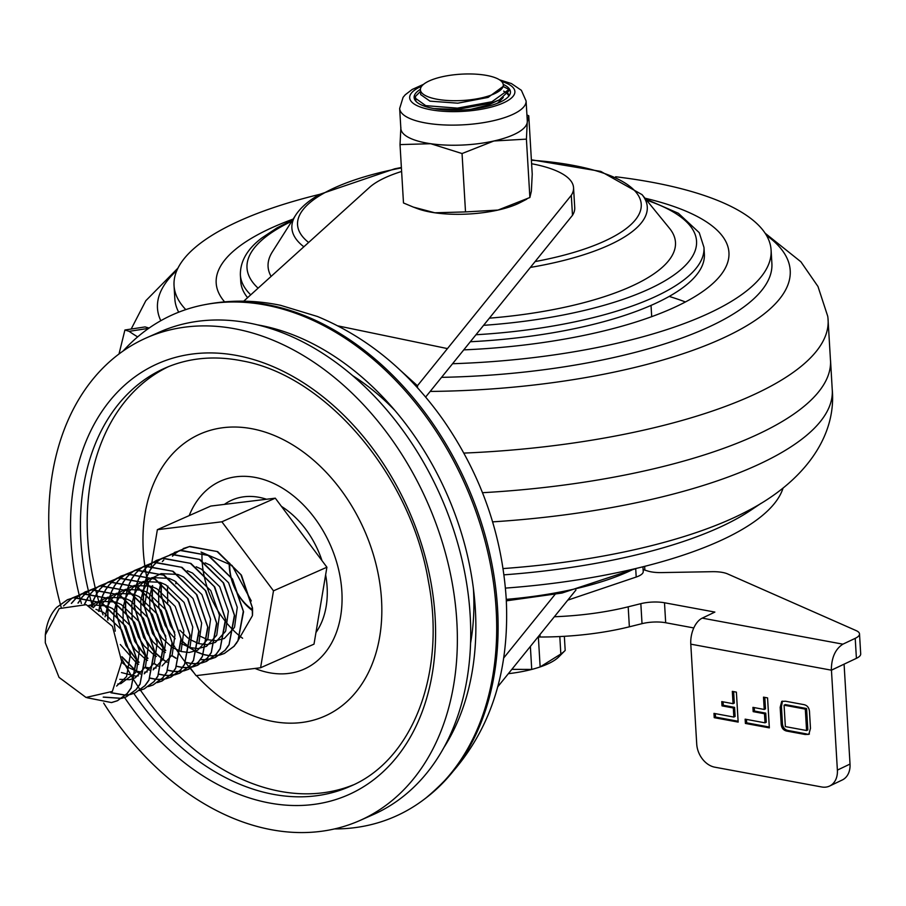 <?xml version="1.0" encoding="UTF-8"?>
<svg xmlns="http://www.w3.org/2000/svg" width="906" height="906" viewBox="0 0 906 906"><rect width="100%" height="100%" fill="white"/><g stroke="black" fill="none" stroke-linecap="round" stroke-linejoin="round"><path stroke-width="1.36" d="M224.382 504.393A80.917 58.437 66.2 0 1 260.067 497.519A80.917 58.437 66.2 0 1 266.523 499.251M281.426 506.375A80.917 58.437 66.2 0 1 321.981 560.621M325.628 574.846A80.917 58.437 66.2 0 1 315.945 632.547M252.423 610.565A45.742 33.035 66.2 0 1 241.358 599.421M240.985 598.911A45.742 33.035 66.2 0 1 230.792 576.782M230.645 576.159A45.742 33.035 66.2 0 1 229.207 562.819M144.801 565.684A154.235 111.393 66.2 0 1 253.725 429.093A154.235 111.393 66.2 0 1 381.528 599.795A154.235 111.393 66.2 0 1 271.075 721.108A154.235 111.393 66.2 0 1 196.466 675.582M140.487 690.247L147.712 700.417A228.686 165.152 -113.8 0 0 277.145 790.757A228.686 165.152 -113.8 0 0 353.306 784.89M168.437 366.67A228.686 165.152 -113.8 0 0 92.525 575.57L95.119 587.507M103.658 703.067A263.873 190.566 -113.8 0 0 267.893 829.024A263.873 190.566 -113.8 0 0 359.727 820.576A263.873 190.566 -113.8 0 0 447.598 561.335A263.873 190.566 -113.8 0 0 238.21 329.444A263.873 190.566 -113.8 0 0 146.364 337.893A263.873 190.566 -113.8 0 0 60.294 604.064M359.727 820.576L373.079 814.675A263.873 190.566 -113.8 0 0 460.95 555.423A263.873 190.566 -113.8 0 0 251.562 323.533A263.873 190.566 -113.8 0 0 159.716 331.992L146.364 337.893M60.306 604.132A263.873 190.566 -113.8 0 0 61.166 607.247M193.918 672.75A154.235 111.393 66.2 0 1 190.271 668.469A154.235 111.393 66.2 0 1 189.479 667.518M189.433 667.45A154.235 111.393 66.2 0 1 188.856 666.748M188.799 666.68A154.235 111.393 66.2 0 1 185.594 662.614M185.288 662.195A154.235 111.393 66.2 0 1 180.43 655.536M180.283 655.332A154.235 111.393 66.2 0 1 175.311 647.858M148.267 583.906A154.235 111.393 66.2 0 1 146.772 577.111M146.715 576.828A154.235 111.393 66.2 0 1 146.444 575.435M146.41 575.265A154.235 111.393 66.2 0 1 145.39 569.534M145.379 569.432A154.235 111.393 66.2 0 1 145.254 568.696M145.243 568.572A154.235 111.393 66.2 0 1 144.892 566.25M242.604 638.266A80.917 58.437 66.2 0 1 240.203 636.408M240.079 636.306A80.917 58.437 66.2 0 1 234.031 630.95M233.873 630.791A80.917 58.437 66.2 0 1 225.911 622.037M225.685 621.754A80.917 58.437 66.2 0 1 203.601 573.272M203.533 572.909A80.917 58.437 66.2 0 1 202.117 561.063M202.106 560.825A80.917 58.437 66.2 0 1 202.004 552.581M257.361 324.835A256.138 184.983 66.2 0 1 263.125 325.934A256.138 184.983 66.2 0 1 448.21 497.043A256.138 184.983 66.2 0 1 444.087 747.269M123.205 350.916A274.427 198.188 66.2 0 1 205.583 304.518A274.427 198.188 66.2 0 1 268.776 305.673A274.427 198.188 66.2 0 1 480.282 524.563A274.427 198.188 66.2 0 1 424.268 799.251A274.427 198.188 66.2 0 1 334.507 828.933M531.607 163.737A105.549 33.488 176.6 0 1 573.543 187.655A105.549 33.488 176.6 0 1 571.301 195.311L417.44 385.741L417.564 387.893M571.301 195.311L572.49 215.3L425.605 397.088M243.703 301.188L369.478 187.429A105.549 33.488 176.6 0 1 401.618 171.461M447.451 348.595L338.085 325.922M573.543 187.655L574.732 207.633A105.549 33.488 176.6 0 1 572.49 215.3M399.252 369.342L417.44 385.741L416.126 386.318M556.42 592.717L503.6 658.107M575.944 590.021L497.575 687.02M441.55 377.349A299.048 94.892 -3.4 0 0 598.209 360.815A299.048 94.892 -3.4 0 0 771.889 263.408L771.097 250.09A299.048 94.892 -3.4 0 0 615.627 176.761M452.558 363.725A299.048 94.892 -3.4 0 0 597.416 347.485A299.048 94.892 -3.4 0 0 771.097 250.09M430.18 391.426A316.93 100.566 -3.4 0 0 606.159 373.759A316.93 100.566 -3.4 0 0 766.476 235.379M463.861 453.091A351.822 111.631 -3.4 0 0 623.781 434.382A351.822 111.631 -3.4 0 0 827.971 318.176A351.822 111.631 -3.4 0 0 827.71 316.205L817.982 286.5L800.893 261.789L765.128 233.216M482.49 492.705A351.822 111.631 -3.4 0 0 626.182 474.789A351.822 111.631 -3.4 0 0 830.564 361.822L827.971 318.176M492.615 521.867A351.822 111.631 -3.4 0 0 627.937 504.461A351.822 111.631 -3.4 0 0 832.32 391.064L830.542 360.418M503.102 568.572A316.93 100.566 -3.4 0 0 616.839 553.453A316.93 100.566 -3.4 0 0 747.144 511.177C800.881 483.634 836.736 439.002 832.24 389.455M503.985 574.834A299.048 94.892 -3.4 0 0 610.078 560.644A299.048 94.892 -3.4 0 0 750.848 510.203L761.153 503.272M505.457 588.107A299.048 94.892 -3.4 0 0 610.87 573.974A299.048 94.892 -3.4 0 0 783.044 488.119M463.759 349.875A256.828 81.495 -3.4 0 0 579.795 336.239A256.828 81.495 -3.4 0 0 728.945 252.593A256.828 81.495 -3.4 0 0 644.936 198.188M293.159 219.082A256.828 81.495 -3.4 0 0 216.183 283.057A256.828 81.495 -3.4 0 0 224.597 301.845M319.739 194.337A299.048 94.892 -3.4 0 0 174.043 285.56A299.048 94.892 -3.4 0 0 185.798 309.614M685.423 301.97A256.828 81.495 -3.4 0 0 669.172 296.432M176.897 270.396A316.93 100.566 -3.4 0 0 160.792 320.713M174.043 285.56L174.835 298.878A299.048 94.892 -3.4 0 0 178.686 312.196M475.978 334.744A232.208 73.68 176.6 0 0 669.885 289.15A232.208 73.68 176.6 0 0 703.973 247.395L704.37 254.054A232.208 73.68 176.6 0 1 670.281 295.809A232.208 73.68 176.6 0 1 470.327 341.743M530.372 267.417A178.006 56.478 176.6 0 0 621.131 238.958A178.006 56.478 176.6 0 0 642.048 194.631L669.489 228.289A204.054 64.745 176.6 0 1 645.525 279.093A204.054 64.745 176.6 0 1 489.365 318.176M247.598 297.666A232.208 73.68 176.6 0 1 240.769 281.596L240.373 274.937A232.208 73.68 176.6 0 0 250.724 294.835M271.098 276.409A204.054 64.745 176.6 0 1 272.355 251.879L295.616 215.22A178.006 56.478 176.6 0 0 303.85 246.783M471.177 109.252L488.583 104.892L499.399 99.819L509.025 90.713L508.945 89.456L503.09 86.455A41.517 13.171 176.6 0 1 460.146 100.611A41.517 13.171 176.6 0 1 420.407 89.796A41.517 13.171 176.6 0 1 420.611 88.21A41.517 13.171 176.6 0 1 463.544 74.054A41.517 13.171 176.6 0 1 503.283 84.87A41.517 13.171 176.6 0 1 503.09 86.455L488.13 97.406L457.824 103.182L429.965 101.144L420.69 94.609L420.407 89.796M503.294 97.486L497.553 103.216M564.347 636.306L565.185 650.44A73.884 23.443 176.6 0 1 565.061 650.565L558.787 656.884A66.851 21.212 176.6 0 1 540.146 666.929A66.851 21.212 176.6 0 1 531.731 669.432A66.851 21.212 176.6 0 1 508.334 673.69M559.806 636.556L560.837 653.996L540.146 666.929L538.368 637.043M565.061 650.565A73.884 23.443 176.6 0 1 560.837 653.996M530.372 646.42L531.731 669.432L511.845 669.353M499.399 99.819L492.003 102.99L457.507 109.388L434.087 108.595M415.888 101.268L415.412 96.444L420.497 91.381M503.657 91.121L505.876 92.571M507.337 93.839L508.979 95.934M508.945 89.456L491.924 101.744L457.439 108.142L425.729 105.651L415.175 98.063M507.824 93.182L509.297 95.492M526.93 114.96L528.764 115.787L527.269 122.106A63.329 20.091 -3.4 0 0 527.292 121.076L526.092 100.962A63.329 20.091 -3.4 0 1 492.717 120.872A63.329 20.091 -3.4 0 1 399.659 108.471L400.86 128.595A63.329 20.091 -3.4 0 0 430.712 143.714A63.329 20.091 -3.4 0 0 493.906 140.985L462.049 153.544L430.712 143.714L400.022 144.598L400.882 127.565M420.407 89.32A48.256 15.311 -3.4 0 0 414.121 97.52A48.256 15.311 -3.4 0 0 485.016 106.965A48.256 15.311 -3.4 0 0 510.452 91.8A48.256 15.311 -3.4 0 0 503.238 84.394M528.764 115.787L532.23 174.156L531.369 191.189L529.885 197.508L498.017 210.067L465.514 211.913L462.049 153.544M465.514 211.913L434.823 212.785L413.329 207.089L403.487 202.967L400.022 144.598M527.269 122.106L526.409 139.139L493.906 140.985A63.329 20.091 -3.4 0 0 527.269 122.106M529.885 197.508L526.409 139.139M526.782 199.161L520.384 202.48A63.329 20.091 176.6 0 1 498.017 210.067A63.329 20.091 176.6 0 1 434.823 212.785A63.329 20.091 176.6 0 1 417.349 208.595L413.329 207.089M45.323 634.936L59.23 608.572L86.263 604.676L112.491 626.374L121.744 661.652L112.367 691.414L86.036 697.461L59.049 677.405L45.3 642.773L45.323 634.936C46.489 623.498 50.294 614.302 56.727 607.36L67.372 599.761L73.545 597.756L101.291 602.649L125.187 625.921L136.466 658.526L131.132 687.869L127.089 693.566L117.338 700.768L111.585 702.58L86.953 697.699M56.942 607.269L67.576 599.67L74.156 597.586L101.925 602.796L125.685 626.284L136.715 658.945L131.144 688.141L127.304 693.475L117.542 700.678L111.415 702.558L87.588 697.847M63.477 605.944L71.97 598.141M72.061 598.073L82.446 593.826L110.192 598.719L134.099 621.98L145.368 654.585L140.045 683.928L135.991 689.625L126.24 696.839L121.721 698.379M63.692 605.831L72.084 598.107M72.174 598.051L83.058 593.645L110.826 598.855L134.586 622.354L145.617 655.004L140.045 684.2L136.206 689.534L126.444 696.737L121.823 698.311M71.348 603.385L76.874 597.213M76.965 597.133L80.872 594.2M77.089 597.122L85.175 591.89L91.347 589.885L119.094 594.778L143.001 618.051L154.269 650.655L148.946 679.998L144.892 685.695L135.141 692.897L130.623 694.438M71.517 603.362L76.999 597.201M81.076 594.11L91.97 589.715L119.728 594.925L143.499 618.413L154.53 651.074L148.946 680.27L145.107 685.604L135.356 692.807L130.724 694.37M82.197 596.941L85.787 593.283M85.877 593.203L89.773 590.27M89.875 590.202L100.249 585.956L127.995 590.848L151.902 614.109L163.171 646.714L157.848 676.057L153.794 681.754L144.043 688.968L139.524 690.508M82.333 596.941L85.9 593.271M85.991 593.192L89.887 590.236M89.988 590.18L100.872 585.774L128.629 590.984L152.401 614.483L163.431 647.133L157.848 676.329L154.009 681.663L144.258 688.866L139.626 690.44M91.11 593L94.688 589.342M94.779 589.262L98.675 586.329M98.777 586.273L109.162 582.014L136.897 586.907L160.804 610.18L172.072 642.784L166.749 672.127L162.706 677.824L152.944 685.027L148.437 686.567M91.234 593.011L94.802 589.33M94.892 589.251L98.788 586.307M98.89 586.239L109.773 581.845L137.531 587.054L161.302 610.542L172.333 643.203L166.749 672.399L162.91 677.733L153.159 684.936L148.527 686.499M100.011 589.07L103.59 585.412M103.68 585.333L107.576 582.399M107.678 582.332L118.063 578.085L145.809 582.977L169.705 606.239L180.974 638.843L175.651 668.186L171.608 673.883L161.857 681.086L157.338 682.626M100.136 589.07L103.703 585.401M103.794 585.321L107.689 582.365M107.791 582.309L118.675 577.903L146.444 583.113L170.203 606.612L181.234 639.262L175.651 668.458L171.812 673.792L162.061 680.995L157.429 682.569M108.913 585.129L112.491 581.471M112.582 581.392L116.489 578.458M112.706 581.38L120.781 576.148L126.965 574.144L154.711 579.036L178.607 602.309L189.886 634.913L184.552 664.257L180.509 669.953L170.758 677.156L166.24 678.696M109.037 585.14L112.616 581.459M116.693 578.368L127.576 573.974L155.345 579.183L179.105 602.671L190.135 635.332L184.552 664.517L180.713 669.862L170.962 677.065L166.33 678.628M117.814 581.199L121.393 577.541M121.483 577.462L125.39 574.529M125.481 574.461L135.866 570.214L163.612 575.106L187.508 598.368L198.788 630.972L193.454 660.315L189.411 666.012L179.66 673.215L170.237 675.446M117.939 581.199L121.517 577.53M121.608 577.45L125.504 574.495M125.594 574.438L136.478 570.033L164.246 575.242L188.006 598.741L199.037 631.391L193.465 660.587L189.626 665.921L179.864 673.124L175.243 674.698M126.715 577.258L130.294 573.6M130.385 573.521L134.292 570.587M134.394 570.531L144.767 566.273L172.514 571.165L196.421 594.438L207.689 627.043L202.366 656.386L198.312 662.082L188.561 669.285L184.043 670.825M126.84 577.269L130.419 573.589M130.509 573.509L134.405 570.565M134.496 570.497L145.379 566.103L173.148 571.312L196.919 594.8L207.938 627.462L202.366 656.646L198.527 661.992L188.776 669.194L184.144 670.757M135.617 573.328L139.196 569.67M139.286 569.591L143.193 566.658M143.295 566.59L153.669 562.343L181.415 567.235L205.322 590.497L216.591 623.102L211.268 652.445L207.214 658.141L197.463 665.344L188.052 667.575M135.753 573.328L139.32 569.659M139.411 569.58L143.307 566.624M143.408 566.567L154.292 562.162L182.049 567.371L205.821 590.871L216.851 623.521L211.268 652.716L207.429 658.05L197.678 665.253L193.046 666.827M144.53 569.387L148.108 565.729M148.199 565.65L152.095 562.717M148.312 565.638L156.398 560.406L162.582 558.402L190.317 563.294L214.224 586.567L225.492 619.172L220.169 648.515L216.126 654.211L206.364 661.414L201.845 662.954M144.654 569.398L148.222 565.718M152.31 562.626L163.193 558.232L190.951 563.441L214.722 586.929L225.753 619.591L220.169 648.775L216.33 654.121L206.579 661.323L201.947 662.886M153.431 565.457L157.01 561.799M157.1 561.72L160.996 558.787M161.098 558.719L171.483 554.472L199.229 559.364L223.125 582.626L234.394 615.231L229.071 644.574L225.028 650.27L215.266 657.473L205.855 659.704M153.556 565.457L157.123 561.788M157.214 561.709L161.109 558.753M161.211 558.696L172.095 554.291L199.864 559.5L223.623 583L234.654 615.65L229.071 644.846L225.232 650.18L215.481 657.382L210.849 658.956M170 554.789L180.385 550.531L208.131 555.423L232.027 578.696L243.306 611.301L237.972 640.644L233.929 646.34L224.178 653.543L219.66 655.083M174.314 552.49L180.996 550.35L208.765 555.571L232.525 579.059L243.555 611.72L237.972 640.904L234.133 646.25L224.382 653.452L219.75 655.015M121.608 698.401L103.205 697.144M121.71 698.333L103.443 697.065M130.509 694.46L125.64 695.208M125.515 695.208L110.894 692.762M77.984 603.056L82.118 597.043M130.611 694.404L125.73 695.117M125.606 695.129L111.03 692.637M78.131 603.068L82.242 597.043M84.484 604.143L87.723 597.677M87.803 597.564L91.019 593.102M84.643 604.189L87.871 597.711M87.939 597.586L91.155 593.102M91.279 606.714L93.771 599.296M93.828 599.149L96.636 593.747M96.704 593.623L99.92 589.172M91.449 606.793L93.918 599.353M93.975 599.206L96.772 593.77M96.84 593.657L100.056 589.172M98.743 611.278L100.351 602.15M100.396 601.969L102.672 595.367M102.729 595.219L105.538 589.806M105.606 589.693L108.833 585.231M98.935 611.414L100.509 602.23M100.555 602.048L102.82 595.412M102.876 595.265L105.674 589.84M105.742 589.715L108.958 585.231M166.126 678.719L161.257 679.466M161.132 679.466L155.877 679.341M155.741 679.33L150.056 678.209M140.351 674.064L136.5 671.618M136.319 671.493L121.925 657.088M107.701 619.817L107.701 606.76M107.723 606.533L109.252 598.209M109.298 598.028L111.574 591.425M111.631 591.278L114.439 585.876M114.507 585.752L117.735 581.29M166.217 678.662L161.336 679.375M161.223 679.387L155.957 679.24M155.821 679.217L150.124 678.073M140.487 673.928L136.523 671.403M136.342 671.267L121.914 656.691M107.95 620.112L107.893 606.907M107.916 606.669L109.411 598.3M109.456 598.119L111.721 591.482M111.789 591.335L114.575 585.899M114.643 585.786L117.859 581.301M175.028 674.789L170.158 675.525M170.034 675.536L164.779 675.412M164.654 675.389L158.958 674.268M149.252 670.134L145.402 667.688M138.992 662.445L136.817 660.304M136.591 660.055L125.821 645.298L116.5 614.608M116.466 614.257L116.602 602.83M116.636 602.603L118.154 594.279M118.199 594.098L120.475 587.496M120.543 587.348L123.341 581.935M123.42 581.822L126.636 577.36M170.124 675.446L164.858 675.298M164.722 675.287L159.026 674.132M149.388 669.998L145.436 667.462M139.037 662.195L136.795 659.964M136.557 659.715L125.775 644.732L116.738 614.857M116.704 614.517L116.795 602.966M116.817 602.739L118.312 594.359M118.358 594.177L120.623 587.541M120.691 587.394L123.476 581.969M123.556 581.845L126.761 577.36M183.929 670.848L179.06 671.595M178.935 671.595L173.68 671.471M173.556 671.459L167.859 670.338M158.154 666.193L154.303 663.747M147.893 658.515L145.719 656.363M145.492 656.125L134.734 641.369L125.402 610.667M125.379 610.327L125.515 598.889M125.538 598.662L127.055 590.338M127.1 590.157L129.377 583.555M129.445 583.407L132.242 578.005M132.321 577.881L135.538 573.419M184.031 670.791L179.15 671.505M179.026 671.516L173.759 671.369M173.635 671.346L167.927 670.202M158.29 666.057L154.337 663.532M147.938 658.266L145.696 656.035M145.47 655.785L134.677 640.802L125.64 610.927M125.606 610.576L125.696 599.025M125.719 598.798L127.214 590.429M127.27 590.248L129.524 583.611M129.592 583.464L132.378 578.028M132.457 577.915L135.662 573.43M192.831 666.918L187.961 667.654M187.836 667.665L182.582 667.541M182.457 667.518L176.772 666.397M167.055 662.263L163.205 659.817M163.023 659.681L154.62 652.433M154.394 652.184L143.635 637.428L134.303 606.737M134.281 606.386L134.416 594.959M134.439 594.732L135.957 586.409M136.002 586.227L138.278 579.625M138.346 579.478L141.143 574.064M141.223 573.951L144.439 569.489M187.927 667.575L182.661 667.428M182.536 667.416L176.829 666.261M167.191 662.127L163.239 659.591M163.057 659.466L154.609 652.093M154.371 651.844L143.578 636.861L134.541 606.986M134.518 606.646L134.598 595.095M134.62 594.868L136.127 586.488M136.172 586.307L138.437 579.67M138.493 579.523L141.291 574.098M141.359 573.974L144.575 569.489M201.732 662.977L196.862 663.724M196.738 663.724L191.494 663.6M191.359 663.588L185.673 662.467M175.957 658.322L172.117 655.876M165.696 650.644L163.533 648.492M163.295 648.254L152.536 633.498L143.205 602.796M143.182 602.456L143.318 591.018M143.341 590.791L144.858 582.467M144.915 582.286L147.191 575.684M147.248 575.537L150.056 570.134M150.124 570.01L153.341 565.548M201.834 662.92L196.953 663.634M196.829 663.645L191.574 663.498M191.438 663.475L185.741 662.331M176.092 658.186L172.14 655.661M165.741 650.395L163.51 648.164M163.273 647.915L152.48 632.932L143.442 603.056M143.42 602.705L143.499 591.154M143.522 590.927L145.028 582.558M145.073 582.377L147.338 575.74M147.395 575.593L150.192 570.157M150.26 570.044L153.476 565.559M210.645 659.047L205.764 659.783M205.651 659.795L200.396 659.67M174.598 646.703L172.434 644.562M165.753 636.454L161.438 629.557L152.106 598.866M152.083 598.515L152.219 587.088M152.242 586.862L152.31 586.25M162.333 561.516L163.567 560.135M205.73 659.704L200.475 659.557M174.643 646.454L172.412 644.223M165.685 635.955L161.393 628.99L152.344 599.115M152.321 598.775L152.412 587.224M152.435 586.997L152.593 585.593M162.457 561.527L163.782 560.044M219.546 655.106L214.677 655.853M214.552 655.853L209.297 655.729M209.161 655.718L203.476 654.596M203.329 654.551L197.089 652.184M196.93 652.116L189.92 648.005M189.739 647.881L181.336 640.621M174.665 632.524L170.339 625.627L161.008 594.925M160.985 594.585L161.121 583.147M219.637 655.049L214.756 655.763M214.631 655.774L209.377 655.627M209.241 655.604L203.544 654.46M203.397 654.415L197.146 652.026M196.987 651.946L189.943 647.79M189.762 647.654L181.313 640.293M174.586 632.014L170.294 625.061L161.257 595.185M161.223 594.834L161.313 583.283M172.468 556.193L174.813 553.928M174.903 553.849L178.81 550.916M178.901 550.848L189.286 546.601L217.032 551.494L240.928 574.755L252.208 607.36L252.434 615.638A56.297 40.657 -113.8 0 0 252.457 607.779L241.426 575.129L217.666 551.629L189.898 546.42L183.216 548.56M190.588 668.3L196.07 675.638L260.588 667.756L314.008 644.143L326.907 567.224L275.299 498.175L210.792 506.058L157.372 529.67L151.823 562.762M260.588 667.756L273.487 590.837L326.907 567.224M273.487 590.837L221.879 521.788L275.299 498.175M221.879 521.788L157.372 529.67M151.778 562.966L151.37 565.446M151.359 565.525L150.77 569.002M148.663 581.55L148.233 584.166M148.199 584.359L146.681 593.419M146.636 593.645L144.858 604.279M144.801 604.562L144.462 606.59M236.33 643.475L252.434 615.638M251.302 600.972L232.083 565.469L201.019 552.048M175.945 581.629L175.855 583.792M229.75 563.294A42.22 30.487 -113.8 0 0 230.951 576.612M231.098 577.235A42.22 30.487 -113.8 0 0 240.815 598.311M241.2 598.821A42.22 30.487 -113.8 0 0 252.378 609.625M95.945 609.33L103.499 612.433L121.755 629.987L130.43 654.551L126.557 676.601L116.625 686.068M88.595 605.525L91.212 604.812L106.523 605.921M107.202 606.148L112.412 608.492L130.657 626.046L139.343 650.621L136.647 670.304M136.387 670.87L135.47 672.671L120.86 683.622L117.803 683.985M89.592 605.933L98.561 601.256M98.822 601.188L115.424 601.98M116.104 602.218L121.313 604.562L139.569 622.116L148.244 646.68L145.549 666.374M145.288 666.941L135.334 677.756M135.119 677.869L129.762 679.693L119.785 679.341M93.261 607.733L99.105 601.516M99.264 601.403L107.463 597.326M107.723 597.247L124.337 598.051M125.005 598.277L130.215 600.621L148.471 618.175L157.146 642.75L154.462 662.433M154.201 662.999L144.235 673.815M138.358 675.808L135.719 676.114M135.538 676.114L121.427 672.558M98.426 611.04L102.491 603.328M102.593 603.181L108.007 597.586M108.165 597.462L116.364 593.385M116.625 593.317L133.239 594.11M133.907 594.347L139.116 596.692L157.372 614.245L166.047 638.809L163.363 658.503M163.103 659.07L153.137 669.885M147.259 671.878L144.632 672.173M142.061 672.161L136.557 671.187M136.364 671.131L128.154 667.348L121.8 662.388M105.051 616.861L107.52 606.624M107.588 606.431L111.393 599.398M111.506 599.24L116.908 593.645M117.067 593.532L125.266 589.455M125.526 589.376L142.14 590.18M142.808 590.406L148.018 592.75L166.274 610.304L174.949 634.88L172.265 654.562M172.004 655.129L162.038 665.944M156.16 667.937L153.533 668.232M150.962 668.22L145.458 667.246M138.607 664.347L136.942 663.339M136.727 663.203L120.294 644.528M115.255 631.188L113.68 619.715L114.054 612.128M114.088 611.867L116.421 602.694M116.5 602.501L120.294 595.457M120.407 595.31L125.821 589.715M125.968 589.591L134.179 585.514M134.428 585.446L151.042 586.239M151.71 586.476L156.919 588.821L175.175 606.374L183.85 630.938L181.166 650.621M147.519 660.406L145.843 659.409M145.628 659.274L135.322 649.896M135.005 649.5L129.479 641.131L123.295 623.034M123.216 622.524L122.956 608.198M122.99 607.937L125.322 598.753M125.402 598.56L129.196 591.527M129.309 591.369L134.722 585.774M134.881 585.661L143.08 581.584M143.329 581.505L159.943 582.298M160.622 582.535L165.832 584.88L184.077 602.433L192.763 627.009L190.067 646.691M156.421 656.476L154.745 655.468M154.53 655.332L144.224 645.967M143.907 645.57L138.38 637.201L132.197 619.104M132.117 618.583L131.857 604.257M131.891 603.996L134.224 594.823M134.303 594.63L138.097 587.586M138.21 587.439L143.624 581.845M143.782 581.72L151.981 577.643M152.242 577.575L168.844 578.368M169.524 578.606L174.733 580.95L192.989 598.504L201.664 623.068L198.969 642.75M165.322 652.535L163.658 651.539M163.442 651.403L153.125 642.026M152.808 641.629L147.293 633.26L141.098 615.163M141.019 614.653L140.758 600.327M140.792 600.066L143.125 590.882M143.205 590.689L147.01 583.657M147.112 583.498L152.525 577.903M152.684 577.79L160.883 573.713M161.143 573.634L177.757 574.427M178.425 574.664L183.635 577.009L201.891 594.562L210.566 619.138L207.882 638.821M207.621 639.387L197.655 650.202M197.44 650.315L189.139 652.49M188.958 652.501L181.064 651.505M180.883 651.448L172.559 647.597M172.344 647.462L162.038 638.096M161.71 637.699L156.194 629.33L150 611.233M149.92 610.712L149.66 596.386M149.694 596.125L152.038 586.952M187.327 570.735L192.536 573.079L210.792 590.633L219.467 615.197L216.783 634.88M216.523 635.457L206.557 646.272M206.341 646.386L198.052 648.56M197.859 648.571L189.977 647.575M189.784 647.518L181.46 643.668M175.186 638.741L170.94 634.155M170.611 633.758L165.096 625.389L158.912 607.292M158.822 606.782L158.573 592.456M158.607 592.196L160.94 583.011M196.228 566.794L201.438 569.138L219.694 586.692L228.369 611.267L225.685 630.95M225.424 631.516L215.458 642.331M215.243 642.445L206.953 644.619M206.761 644.63L198.878 643.634M198.686 643.577L190.362 639.727M188.018 638.118L179.841 630.225M167.723 602.841L167.474 588.515M167.508 588.254L167.859 586.057M205.13 562.864L210.339 565.208L228.595 582.762L237.27 607.326L234.586 627.009M234.326 627.586L224.36 638.402M224.144 638.515L215.855 640.689M215.662 640.701L207.78 639.704M207.587 639.647L199.263 635.797M644.868 570.123L644.653 566.352M642.943 566.782L643.226 571.527A21.11 6.693 176.6 0 1 636.205 577.031L567.756 600.157M148.697 328.346L129.128 331.336L124.915 329.999L145.085 326.919L149.048 328.051M129.128 331.336A372.932 118.335 -3.4 0 0 137.667 336.896M124.915 329.999L119.014 353.952M763.498 697.144L767.563 697.892L769.341 727.869L745.4 723.441L745.14 719.16L765.015 722.829L764.483 713.735L753.18 711.64L752.931 707.36L764.222 709.455L763.498 697.144M690.791 644.155L696.725 744.075A21.11 15.787 -115.6 0 0 714.777 767.178L821.708 786.974A21.11 15.787 -115.6 0 0 829.624 786.034A21.11 15.787 -115.6 0 0 837.382 770.111L831.448 670.191L690.791 644.155A21.11 12.299 -79.5 0 1 702.241 618.13L714.879 612.082L664.494 602.762L665.683 622.739A21.11 6.693 -3.4 0 0 642.026 623.656L629.364 626.805A128.799 40.872 176.6 0 1 540.089 637.009L537.949 637.043M732.32 691.369L736.385 692.127L738.163 722.093L714.222 717.665L713.973 713.384L733.849 717.065L733.305 707.96L722.014 705.876L721.754 701.595L733.056 703.679L732.32 691.369M809.545 712.75L810.474 728.322L808.854 734.358L805.083 734.483L787.359 731.199C783.26 730.542 781.176 727.767 781.108 722.886L780.179 707.314L781.719 701.38L785.57 701.233L803.305 704.517C807.382 705.151 809.466 707.892 809.545 712.75M859.511 633.928L860.7 653.917A21.11 6.693 176.6 0 1 856.408 658.334L831.334 670.18C831.436 657.745 835.287 649.07 842.897 644.166L855.219 638.345A21.11 6.693 -3.4 0 0 859.511 633.928A21.11 6.693 -3.4 0 0 856.159 630.61L727.575 573.906A21.11 6.693 -3.4 0 0 712.195 571.686L661.437 572.592A21.11 6.693 176.6 0 1 647.903 571.063L643.113 569.568M693.792 627.949L665.683 622.739M642.026 623.656L640.836 603.668L628.186 606.816A128.799 40.872 176.6 0 1 554.347 616.748M640.836 603.668A21.11 6.693 176.6 0 1 664.494 602.762M540.089 637.009L539.942 634.574M837.382 770.111L850.021 764.064L844.086 664.155L831.448 670.191M850.021 764.064A21.11 15.787 64.4 0 1 842.263 779.987L829.624 786.034M738.118 721.255L715.491 717.065L714.222 717.665M715.491 717.065L715.287 713.622M733.305 707.96L734.573 707.36L735.117 716.465L733.849 717.065M734.573 707.36L723.282 705.264L722.014 705.876M723.282 705.264L723.067 701.833M733.634 691.618L734.313 703.079L733.056 703.679M769.285 727.02L746.657 722.829L745.4 723.441M746.657 722.829L746.453 719.398M764.483 713.735L765.74 713.135L766.283 722.229L765.015 722.829M765.74 713.135L754.449 711.04L753.18 711.64M754.449 711.04L754.245 707.609M764.811 697.382L765.491 708.843L764.222 709.455M809.432 733.985L805.083 734.483M806.351 733.883L788.616 730.598L787.359 731.199M788.616 730.598C784.517 729.942 782.433 727.167 782.376 722.275L781.108 722.886M782.376 722.275L781.448 706.703L780.179 707.314M781.448 706.703L782.444 701.131M806.578 730.53L807.846 729.919L806.578 708.515L785.343 704.585L784.075 705.185L785.355 726.601L806.578 730.53L805.309 709.115L784.075 705.185M806.578 708.515L805.309 709.115M79.275 595.299A235.719 170.237 66.2 0 1 79.128 594.721A235.719 170.237 66.2 0 1 239.796 356.081A235.719 170.237 66.2 0 1 435.118 616.975A235.719 170.237 66.2 0 1 266.307 802.376A235.719 170.237 66.2 0 1 124.575 697.507M133.828 693.441A228.686 165.152 -113.8 0 0 270.362 793.747A228.686 165.152 -113.8 0 0 349.954 786.431C412.275 760.598 446.386 673.905 428.368 581.108C410.814 475.48 326.319 376.081 242.819 361.007C214.733 355.322 188.81 357.689 165.039 368.096A228.686 165.152 -113.8 0 0 88.369 590.655A228.686 165.152 -113.8 0 0 88.494 591.142A228.686 165.152 -113.8 0 0 88.947 592.988M189.195 515.605A102.888 74.303 66.2 0 1 256.613 477.7A102.888 74.303 66.2 0 1 341.868 591.573A102.888 74.303 66.2 0 1 268.187 672.501A102.888 74.303 66.2 0 1 254.971 668.447M88.969 593.079A228.686 165.152 -113.8 0 0 89.468 595.083M89.513 595.231A228.686 165.152 -113.8 0 0 90.26 598.096M90.294 598.254A228.686 165.152 -113.8 0 0 91.959 604.245M92.05 604.551A228.686 165.152 -113.8 0 0 92.944 607.564M81.404 603.464A235.719 170.237 66.2 0 1 80.351 599.523M80.306 599.376A235.719 170.237 66.2 0 1 79.705 597.02M79.683 596.941A235.719 170.237 66.2 0 1 79.286 595.355M425.809 798.084C483.385 750.077 510.203 683.928 506.273 599.636C502.207 534.97 481.346 475.288 443.691 420.611C409.467 371.981 367.383 337.27 317.462 316.5L280.588 305.322C255.968 300.192 231.608 299.807 207.485 304.167A273.974 197.859 66.2 0 1 270.577 305.322A273.974 197.859 66.2 0 1 481.72 523.849A273.974 197.859 66.2 0 1 425.809 798.084L424.268 799.251M352.434 375.514A214.767 155.096 66.2 0 1 394.699 410.237M473.374 588.221A214.767 155.096 66.2 0 1 470.61 642.852M506.261 599.364A178.006 56.478 -3.4 0 0 563.294 591.403A178.006 56.478 -3.4 0 0 633.962 568.957M483.578 325.333A225.164 71.449 -3.4 0 0 663.498 281.641A225.164 71.449 -3.4 0 0 646.544 200.158M291.8 221.234A225.164 71.449 -3.4 0 0 280.056 227.372A225.164 71.449 -3.4 0 0 258.097 288.165M535.084 261.585A172.151 54.62 -3.4 0 0 615.978 235.277A172.151 54.62 -3.4 0 0 531.403 160.203M401.403 167.927A172.151 54.62 -3.4 0 0 322.83 193.793A172.151 54.62 -3.4 0 0 308.629 242.468M421.732 86.149A52.707 16.727 -3.4 0 0 421.55 107.44A52.707 16.727 -3.4 0 0 487.111 108.097A52.707 16.727 -3.4 0 0 501.539 81.404M636.205 577.031L635.718 568.866M702.241 618.13L842.897 644.166M856.408 658.334L855.219 638.345M629.364 626.805L628.186 606.816M95.119 587.518L95.413 588.719M95.549 589.262L96.648 593.623M96.716 593.872L98.709 601.142M98.777 601.358L99.751 604.653M99.864 605.027L103.012 614.846M121.902 659.115L132.967 678.639M133.159 678.934L134.269 680.734M134.394 680.916L138.199 686.839M138.471 687.258L140.271 689.93M207.485 304.167L205.583 304.518M651.697 316.67L651.029 305.401M131.177 329.037L145.832 300.701L177.972 268.097M636.782 568.288L562.003 593.045L506.341 600.837M703.973 247.395L699.239 232.672L678.379 213.284L645.559 198.958M292.638 219.92L276.953 227.927L261.891 237.927C247.361 248.912 240.181 261.256 240.373 274.937M642.048 194.631L600.757 171.393L531.38 159.773M401.381 167.497L394.722 168.81L319.727 194.348C308.686 200.588 300.645 207.542 295.616 215.22M503.283 84.87L503.396 86.614M399.659 108.471L403.091 97.327L405.265 94.756L412.173 89.468L423.544 84.337M526.092 100.962L521.369 90.306L511.426 83.567L499.523 79.819"/></g></svg>

